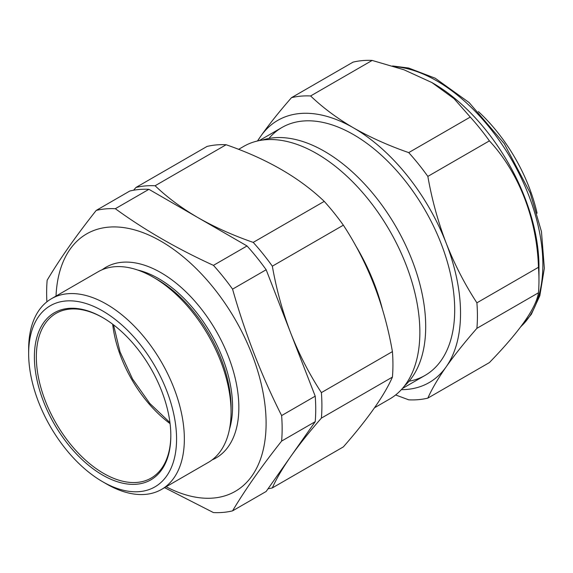 <?xml version="1.0" encoding="UTF-8"?>
<svg xmlns="http://www.w3.org/2000/svg" width="573" height="573" viewBox="0 0 573 573"><rect width="100%" height="100%" fill="white"/><g stroke="black" fill="none" stroke-linecap="round" stroke-linejoin="round"><path stroke-width="0.86" d="M164.587 487.659L213.443 512.57A166.528 96.142 -120 0 0 232.566 510.858L266.159 491.469L315.214 421.678A166.528 96.142 -120 0 0 315.214 396.179L266.159 269.747L232.566 289.143A166.528 96.142 -120 0 0 213.443 265.356C177.093 248.754 144.389 229.873 115.331 208.708A166.528 96.142 -120 0 0 96.214 210.42C76.059 235.875 59.707 259.139 47.158 280.211A166.528 96.142 -120 0 0 46.893 301.821M266.159 269.747A166.528 96.142 -120 0 0 247.035 245.96L213.443 265.356M247.035 245.96L148.923 189.319L115.331 208.708M148.923 189.319A166.528 96.142 -120 0 0 129.799 191.024L96.214 210.42M232.566 510.858C245.122 489.793 261.474 466.529 281.622 441.074A166.528 96.142 -120 0 0 281.622 415.575C261.474 375.623 245.122 333.479 232.566 289.143M315.214 421.678L281.622 441.074M315.214 396.179L281.622 415.575M103.097 317.822A95.097 54.908 -120 0 0 56.032 313.388A95.097 54.908 -120 0 0 56.032 423.196A95.097 54.908 -120 0 0 151.129 478.104A95.097 54.908 -120 0 0 170.826 435.129M102.61 317.535L102.61 317.535A96.472 55.703 60 0 1 170.826 435.695A96.472 55.703 60 0 1 102.61 475.081A96.472 55.703 60 0 1 34.394 356.922A96.472 55.703 60 0 1 102.61 317.535M102.61 310.91A104.594 60.387 -120 0 0 28.65 353.605A104.594 60.387 -120 0 0 102.61 481.707A104.594 60.387 -120 0 0 176.57 439.011A104.594 60.387 -120 0 0 102.61 310.91M28.65 353.605L28.65 349.115A110.102 63.567 60 0 1 51.455 298.712A110.102 63.567 60 0 1 106.499 304.163A110.102 63.567 60 0 1 178.425 401.186A110.102 63.567 60 0 1 161.55 489.414A110.102 63.567 60 0 1 106.499 483.956L102.61 481.707M161.55 489.414L208.264 462.44A110.102 63.567 -120 0 0 231.069 412.037A110.102 63.567 -120 0 0 153.213 277.196A110.102 63.567 -120 0 0 98.162 271.745L51.455 298.712M153.213 277.196L157.203 279.502A104.458 60.308 -120 0 1 231.069 407.432L231.069 412.037M229.494 429.12A104.458 60.308 -120 0 0 210.921 333.773A104.458 60.308 -120 0 0 137.635 270.019M212.017 459.954A110.102 63.567 -120 0 0 216.05 330.814A110.102 63.567 -120 0 0 102.195 269.733M166.12 486.771A148.636 85.814 -120 0 0 263.107 392.791A148.636 85.814 -120 0 0 117.214 226.994A148.636 85.814 -120 0 0 56.025 296.069M135.98 187.457L207.011 146.452A166.528 96.142 60 0 1 226.134 144.74C266.817 158.8 299.521 177.687 324.246 201.381A166.528 96.142 60 0 1 343.363 225.175C367.895 262.635 384.247 304.779 392.419 351.607A166.528 96.142 60 0 1 392.419 377.106L321.389 418.111A166.528 96.142 -120 0 0 321.389 392.612C309.334 374.176 299.099 354.293 290.683 332.963C282.539 311.662 276.422 289.401 272.34 266.18A166.528 96.142 -120 0 0 253.216 242.393C233.018 235.374 214.603 227.123 197.979 217.64C181.526 208.02 167.237 197.384 155.104 185.752A166.528 96.142 -120 0 0 135.98 187.457L133.573 190.236M392.419 351.607L321.389 392.612M343.363 225.175L272.34 266.18M324.246 201.381L253.216 242.393M226.134 144.74L155.104 185.752M268.049 488.783A166.528 96.142 -120 0 0 272.34 487.902C276.408 478.713 282.525 468.27 290.683 456.574C299.07 444.734 309.305 431.913 321.389 418.111M392.419 377.106C384.325 395.52 367.973 418.784 343.363 446.89L272.34 487.902M404.38 386.073A143.128 82.634 -120 0 0 396.058 226.887A143.128 82.634 -120 0 0 262.355 140.084M374.541 407.754L389.647 399.037A145.886 84.224 -120 0 0 389.647 230.59A145.886 84.224 -120 0 0 243.761 146.366L238.59 149.352M268.909 138.451A143.128 82.634 60 0 1 353.491 134.598A143.128 82.634 60 0 1 454.697 309.893A143.128 82.634 60 0 1 409.072 381.217M257.449 140.994L260.787 136.138A151.387 87.404 -120 0 0 257.735 140.929M353.491 127.858A151.387 87.404 -120 0 0 260.787 136.138C269.167 124.298 279.409 111.477 291.492 97.675A166.528 96.142 60 0 1 310.616 95.963C322.8 107.645 337.096 118.282 353.491 127.858C370.194 137.37 388.609 145.621 408.721 152.611A166.528 96.142 60 0 1 427.845 176.398C431.92 199.569 438.03 221.83 446.195 243.181C454.582 264.461 464.818 284.344 476.901 302.831A166.528 96.142 60 0 1 476.901 328.329C464.796 342.16 454.554 354.981 446.195 366.792A151.387 87.404 -120 0 0 446.195 243.181A151.387 87.404 -120 0 0 353.491 127.858M401.336 389.661A151.387 87.404 -120 0 0 446.195 366.792C438.023 378.509 431.906 388.952 427.845 398.12A166.528 96.142 60 0 1 408.721 399.825L395.621 394.969M408.721 152.611L470.275 117.071L454.038 98.663L431.927 82.569L403.972 69.777L372.164 60.43A166.528 96.142 -120 0 0 353.04 62.142L291.492 97.675M427.845 176.398L489.399 140.865A166.528 96.142 -120 0 0 470.275 117.071M476.901 302.831L538.455 267.297C537.03 219.423 519.031 172.717 489.399 140.865M476.901 328.329L538.455 292.789A166.528 96.142 -120 0 0 538.971 280.34A166.528 96.142 -120 0 0 538.455 267.297M427.845 398.12L489.399 362.58C519.768 331.258 536.12 307.995 538.455 292.789M310.616 95.963L372.164 60.43M538.971 280.34L538.971 266.86A150.011 86.609 -120 0 0 432.901 83.135L431.927 82.569M537.073 213.22A123.618 71.374 -120 0 0 478.405 111.599M170.081 423.633A95.097 54.908 60 0 1 112.68 324.218M355.224 244.886A145.886 84.224 60 0 1 382.37 309.055M521.05 326.424A150.011 86.609 -120 0 0 520.42 176.298A150.011 86.609 -120 0 0 394.768 66.647M169.952 422.602L149.761 403.392L132.549 379.018L120.051 351.929L113.511 324.841M281.923 127.507L259.24 140.607M425.051 375.415L402.368 388.515M520.771 326.789L531.336 314.312L539.838 295.682L544.35 268.286L541.471 231.685L530.161 192.829L504.24 143.601L469.115 102.553L435.179 78.2L408.592 68.022L392.598 65.967"/></g></svg>
